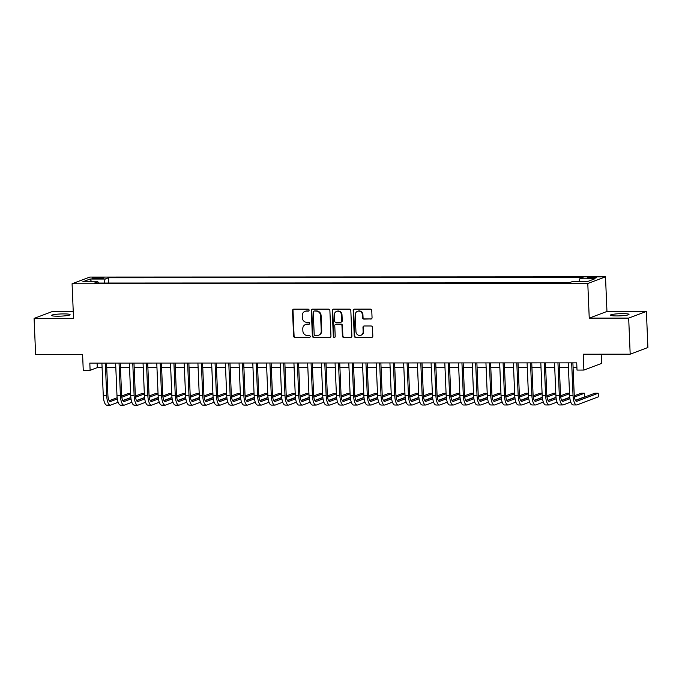 <?xml version="1.0" encoding="UTF-8"?>
<svg xmlns="http://www.w3.org/2000/svg" width="682" height="682" viewBox="0 0 682 682"><rect width="100%" height="100%" fill="white"/><g stroke="black" fill="none" stroke-linecap="round" stroke-linejoin="round"><path stroke-width="1.02" d="M309.099 310.148A0.997 0.938 -110.6 0 0 308.119 309.151L293.814 309.159A1.424 1.338 -110.6 0 0 292.527 310.574L293.592 336.064A1.424 1.338 -110.6 0 0 294.999 337.479L309.304 337.479A0.997 0.938 -110.6 0 0 310.208 336.482A0.997 0.938 -110.6 0 0 309.219 335.493L307.369 335.493A4.569 4.271 -110.6 0 1 302.876 330.966L302.782 328.843A4.569 4.271 -110.6 0 1 306.9 324.308L308.75 324.308A0.997 0.938 -110.6 0 0 309.654 323.311A0.997 0.938 -110.6 0 0 308.673 322.322L306.823 322.322A4.569 4.271 -110.6 0 1 302.322 317.795L302.237 315.672A4.569 4.271 -110.6 0 1 306.354 311.137L308.204 311.137A0.997 0.938 -110.6 0 0 309.099 310.148M622.768 313.626A9.309 1.091 -2.4 0 0 610.407 315.178A9.309 1.091 -2.4 0 0 616.639 315.937A9.309 1.091 -2.4 0 0 629 314.393A9.309 1.091 -2.4 0 0 622.768 313.626M63.852 313.899A9.309 1.091 -2.4 0 0 51.491 315.442A9.309 1.091 -2.4 0 0 57.723 316.209A9.309 1.091 -2.4 0 0 70.084 314.658A9.309 1.091 -2.4 0 0 63.852 313.899M593.331 277.284A4.655 0.546 -2.4 0 0 587.151 278.06A4.655 0.546 -2.4 0 0 590.271 278.444A4.655 0.546 -2.4 0 0 596.452 277.668A4.655 0.546 -2.4 0 0 593.331 277.284M370.769 319.108A1.424 1.338 -110.6 0 0 372.057 317.693L371.758 310.54A1.424 1.338 -110.6 0 0 370.352 309.125L354.461 309.134A1.424 1.338 -110.6 0 0 353.182 310.549L354.248 336.038A1.424 1.338 -110.6 0 0 355.654 337.454L371.537 337.445A1.424 1.338 -110.6 0 0 372.824 336.03L372.466 327.394A1.424 1.338 -110.6 0 0 371.059 325.979L364.256 325.979A1.424 1.338 -110.6 0 0 362.969 327.394L363.148 331.682A3.819 3.572 -110.6 0 1 360.897 335.254A3.819 3.572 -110.6 0 1 355.953 331.682L355.245 314.905A3.819 3.572 -110.6 0 1 357.504 311.324A3.819 3.572 -110.6 0 1 362.449 314.896L362.568 317.693A1.424 1.338 -110.6 0 0 363.975 319.108L371.247 318.929A1.424 1.338 -110.6 0 0 371.443 318.912M73.255 311.717L51.815 311.725L34.1 318.4L35.609 354.461L82.59 354.444L83.255 370.309L90.109 370.309L89.811 363.097L576.716 362.867L577.015 370.079L583.877 370.07L601.592 363.404L601.2 354.197M628.676 318.11L646.391 311.435L606.954 311.461L589.239 318.127L628.676 318.11L630.185 354.18L583.212 354.205L583.877 370.07M589.239 318.127L587.79 283.507L72.079 283.755L89.794 277.08L605.505 276.832L587.79 283.507M34.1 318.4L73.537 318.375L72.079 283.755M329.883 310.557A1.424 1.338 -110.6 0 0 328.485 309.142L312.595 309.151A1.424 1.338 -110.6 0 0 311.307 310.566L312.373 336.055A1.424 1.338 -110.6 0 0 313.78 337.471L329.67 337.471A1.424 1.338 -110.6 0 0 330.958 336.047L329.883 310.557M333.532 309.142L349.414 309.134A1.424 1.338 -110.6 0 1 350.821 310.549L351.886 336.038A1.424 1.338 -110.6 0 1 350.608 337.454L343.805 337.462A1.424 1.338 -110.6 0 1 342.398 336.047L341.963 325.706A1.424 1.338 -110.6 0 0 340.557 324.291L336.047 324.291A1.424 1.338 -110.6 0 0 334.76 325.706L335.212 336.473A0.997 0.938 -110.6 0 1 334.623 337.411A0.997 0.938 -110.6 0 1 333.327 336.473L332.245 310.557A1.424 1.338 -110.6 0 1 333.532 309.142M646.391 311.435L647.9 347.505L630.185 354.18M95.045 278.657L98.063 278.657A4.51 0.529 -2.4 0 0 104.048 277.915A4.51 0.529 -2.4 0 0 101.03 277.54L98.012 277.54A4.51 0.529 -2.4 0 0 92.027 278.29A4.51 0.529 -2.4 0 0 95.045 278.657M579.009 281.547L579.717 278.81L583.067 277.548L108.498 277.77L105.147 279.032L104.116 283.03M579.717 278.81L594.798 278.802L587.526 281.538L572.437 281.547L569.086 282.808L94.525 283.039L97.876 281.777L82.786 281.785L90.058 279.04L105.147 279.032M606.954 311.461L605.505 276.832M90.109 370.309L97.296 367.607L102.095 367.598M106.742 367.598L115.812 367.598M120.458 367.589L129.529 367.589M134.175 367.589L143.246 367.581M147.883 367.581L156.962 367.572M161.6 367.572L170.671 367.572M175.317 367.564L184.387 367.564M189.033 367.564L198.104 367.555M202.75 367.555L211.821 367.547M216.467 367.547L225.537 367.538M230.184 367.538L239.254 367.538M243.9 367.53L252.971 367.53M257.617 367.53L266.688 367.521M271.325 367.521L280.396 367.513M285.042 367.513L294.113 367.513M298.759 367.504L307.829 367.504M312.475 367.504L321.546 367.496M326.192 367.496L335.263 367.487M339.909 367.487L348.979 367.487M353.626 367.479L362.696 367.479M367.342 367.479L376.413 367.47M381.05 367.47L390.121 367.462M394.767 367.462L403.838 367.453M408.484 367.453L417.555 367.453M422.201 367.445L431.271 367.445M435.917 367.445L444.988 367.436M449.634 367.436L458.705 367.428M463.351 367.428L472.421 367.428M477.068 367.419L486.138 367.419M490.776 367.419L499.855 367.41M504.492 367.41L513.563 367.402M518.209 367.402L527.28 367.402M531.926 367.393L540.997 367.393M545.643 367.393L554.713 367.385M559.359 367.385L568.43 367.376M573.076 367.376L576.904 367.376M97.1 363.088L97.296 367.607M108.719 283.03L108.498 277.77M98.413 283.039L97.876 281.777M91.669 281.777L90.058 279.04M308.741 310.949A0.997 0.938 -110.6 0 1 308.682 310.958L306.832 310.958A4.569 4.271 -110.6 0 0 305.408 311.214L304.931 311.393M305.485 324.564L305.962 324.385A4.569 4.271 -110.6 0 1 307.386 324.129L309.236 324.129A0.997 0.938 -110.6 0 0 309.287 324.12M293.618 309.176A1.424 1.338 -110.6 0 0 293.004 310.395L294.078 335.885A1.424 1.338 -110.6 0 0 295.477 337.3L309.781 337.292A0.997 0.938 -110.6 0 0 309.841 337.292M312.399 309.168A1.424 1.338 -110.6 0 0 311.785 310.387L312.859 335.876A1.424 1.338 -110.6 0 0 314.257 337.292L330.148 337.283A1.424 1.338 -110.6 0 0 330.344 337.275M314.163 311.137A0.997 0.938 -110.6 0 0 313.26 312.126L314.197 334.504A0.997 0.938 -110.6 0 0 315.178 335.493L317.13 335.493A4.569 4.271 -110.6 0 0 321.248 330.958L320.608 315.664A4.569 4.271 -110.6 0 0 316.116 311.128L314.641 310.949A0.997 0.938 -110.6 0 0 314.325 311.009L313.848 311.188M318.554 335.229L319.031 335.05A4.569 4.271 -110.6 0 0 321.733 330.779L321.248 330.958M314.641 310.949L316.593 310.949A4.569 4.271 -110.6 0 1 321.086 315.485L321.733 330.779M335.604 324.376L336.081 324.197A1.424 1.338 -110.6 0 1 336.533 324.112L341.043 324.112A1.424 1.338 -110.6 0 1 342.441 325.527L342.875 335.868A1.424 1.338 -110.6 0 0 344.282 337.283L351.085 337.275A1.424 1.338 -110.6 0 0 351.281 337.258M333.336 309.159A1.424 1.338 -110.6 0 0 332.722 310.378L333.805 336.294A0.997 0.938 -110.6 0 0 334.853 337.283M341.52 314.982A3.819 3.572 -110.6 0 0 336.567 311.41A3.819 3.572 -110.6 0 0 334.316 314.982L334.564 320.898A1.424 1.338 -110.6 0 0 335.97 322.313L340.48 322.305A1.424 1.338 -110.6 0 0 341.767 320.89L341.52 314.982L341.997 314.803A3.819 3.572 -110.6 0 0 337.044 311.231L336.567 311.41M340.923 322.228L341.401 322.049A1.424 1.338 -110.6 0 0 342.245 320.711L341.767 320.89M341.997 314.803L342.245 320.711M357.504 311.324L357.982 311.145A3.819 3.572 -110.6 0 1 362.926 314.717L363.046 317.514A1.424 1.338 -110.6 0 0 364.452 318.929L371.247 318.929M360.897 335.254L361.375 335.075A3.819 3.572 -110.6 0 0 363.634 331.503L363.148 331.682M364.06 325.996A1.424 1.338 -110.6 0 0 363.446 327.215L363.634 331.503M354.273 309.142A1.424 1.338 -110.6 0 0 353.66 310.37L354.725 335.859A1.424 1.338 -110.6 0 0 356.132 337.275L372.014 337.266A1.424 1.338 -110.6 0 0 372.21 337.249M118.131 402.295L110.74 405.082A10.903 3.623 -90 0 1 110.296 405.168L106.869 405.168A10.903 3.623 -90 0 1 103.272 395.62L101.908 363.088M110.296 405.168A10.903 3.623 -90 0 1 106.699 395.611L105.335 363.088M106.554 363.088L107.892 395.159A7.272 2.413 90 0 0 110.296 401.528A7.272 2.413 90 0 0 110.595 401.476L117.313 398.944M121.805 397.248L130.629 393.923M130.612 393.463L128.438 393.463L121.66 396.012M109.18 400.718L117.142 397.717M130.842 397.512L122.794 400.539M131.848 402.295L124.456 405.074A10.903 3.623 -90 0 1 124.013 405.159L120.578 405.159A10.903 3.623 -90 0 1 116.989 395.611L115.625 363.08M124.013 405.159A10.903 3.623 -90 0 1 120.416 395.611L119.052 363.08M120.271 363.08L121.609 395.159A7.272 2.413 90 0 0 124.005 401.528A7.272 2.413 90 0 0 124.303 401.468L131.029 398.936M135.522 397.239L144.345 393.915M144.328 393.454L142.154 393.454L135.377 396.003M122.896 400.709L130.859 397.708M144.558 397.504L136.511 400.539M145.564 402.286L138.173 405.065A10.903 3.623 -90 0 1 137.721 405.151L134.294 405.159A10.903 3.623 -90 0 1 130.705 395.603L129.341 363.08M137.721 405.151A10.903 3.623 -90 0 1 134.132 395.603L132.768 363.071M133.979 363.071L135.326 395.151A7.272 2.413 90 0 0 137.721 401.519A7.272 2.413 90 0 0 138.02 401.459L144.737 398.927M149.239 397.239L158.062 393.915M158.045 393.446L155.871 393.446L149.094 396.003M136.613 400.701L144.575 397.7M158.267 397.495L150.228 400.53M159.281 402.278L151.89 405.065A10.903 3.623 -90 0 1 151.438 405.151L148.011 405.151A10.903 3.623 -90 0 1 144.413 395.594L143.05 363.071M151.438 405.151A10.903 3.623 -90 0 1 147.849 395.594L146.485 363.071M147.696 363.071L149.043 395.142A7.272 2.413 90 0 0 151.438 401.51A7.272 2.413 90 0 0 151.736 401.459L158.454 398.927M162.955 397.231L171.779 393.906M171.762 393.437L169.588 393.437L162.81 395.995M150.33 400.701L158.292 397.7M171.983 397.495L163.944 400.522M172.998 402.269L165.607 405.057A10.903 3.623 -90 0 1 165.155 405.142L161.728 405.142A10.903 3.623 -90 0 1 158.13 395.594L156.766 363.063M165.155 405.142A10.903 3.623 -90 0 1 161.557 395.586L160.202 363.063M161.412 363.063L162.759 395.134A7.272 2.413 90 0 0 165.155 401.502A7.272 2.413 90 0 0 165.453 401.451L172.171 398.919M176.672 397.222L185.495 393.898M185.47 393.429L183.305 393.437L176.527 395.986M164.047 400.692L172.009 397.691M185.7 397.487L177.661 400.513M186.715 402.261L179.323 405.048A10.903 3.623 -90 0 1 178.872 405.134L175.445 405.134A10.903 3.623 -90 0 1 171.847 395.586L170.483 363.054M178.872 405.134A10.903 3.623 -90 0 1 175.274 395.586L173.91 363.054M175.129 363.054L176.476 395.134A7.272 2.413 90 0 0 178.872 401.502A7.272 2.413 90 0 0 179.17 401.442L185.888 398.91M190.389 397.214L199.212 393.889M199.187 393.429L197.021 393.429L190.244 395.978M177.763 400.684L185.726 397.683M199.417 397.478L191.378 400.505M200.431 402.261L193.04 405.04A10.903 3.623 -90 0 1 192.588 405.125L189.161 405.125A10.903 3.623 -90 0 1 185.564 395.577L184.2 363.054M192.588 405.125A10.903 3.623 -90 0 1 188.991 395.577L187.627 363.046M188.846 363.046L190.193 395.125A7.272 2.413 90 0 0 192.588 401.493A7.272 2.413 90 0 0 192.887 401.434L199.604 398.902M204.106 397.214L212.929 393.889M212.903 393.42L210.738 393.42L203.961 395.978M191.48 400.675L199.442 397.674M213.134 397.47L205.086 400.505M214.148 402.252L206.748 405.04A10.903 3.623 -90 0 1 206.305 405.117L202.878 405.125A10.903 3.623 -90 0 1 199.28 395.569L197.916 363.046M206.305 405.117A10.903 3.623 -90 0 1 202.707 395.569L201.343 363.046M202.563 363.046L203.909 395.117A7.272 2.413 90 0 0 206.305 401.485A7.272 2.413 90 0 0 206.603 401.434L213.321 398.902M217.814 397.205L226.637 393.881M226.62 393.412L224.455 393.412L217.677 395.969M205.188 400.666L213.159 397.674M226.85 397.461L218.803 400.496M227.856 402.244L220.465 405.031A10.903 3.623 -90 0 1 220.022 405.117L216.595 405.117A10.903 3.623 -90 0 1 212.997 395.56L211.633 363.037M220.022 405.117A10.903 3.623 -90 0 1 216.424 395.56L215.06 363.037M216.279 363.037L217.618 395.108A7.272 2.413 90 0 0 220.022 401.476A7.272 2.413 90 0 0 220.32 401.425L227.038 398.893M231.53 397.197L240.354 393.872M240.337 393.403L238.163 393.412L231.394 395.961M218.905 400.666L226.867 397.666M240.567 397.461L232.519 400.487M241.573 402.235L234.182 405.023A10.903 3.623 -90 0 1 233.738 405.108L230.303 405.108A10.903 3.623 -90 0 1 226.714 395.56L225.35 363.029M233.738 405.108A10.903 3.623 -90 0 1 230.141 395.551L228.777 363.029M229.996 363.029L231.334 395.108A7.272 2.413 90 0 0 233.73 401.476A7.272 2.413 90 0 0 234.037 401.417L240.755 398.885M245.247 397.188L254.071 393.864M254.054 393.403L251.88 393.403L245.102 395.952M232.622 400.658L240.584 397.657M254.284 397.453L246.236 400.479M255.29 402.235L247.898 405.014A10.903 3.623 -90 0 1 247.455 405.099L244.02 405.099A10.903 3.623 -90 0 1 240.431 395.551L239.067 363.02M247.455 405.099A10.903 3.623 -90 0 1 243.858 395.551L242.494 363.02M243.704 363.02L245.051 395.1A7.272 2.413 90 0 0 247.447 401.468A7.272 2.413 90 0 0 247.745 401.408L254.471 398.876M258.964 397.188L267.787 393.864M267.77 393.395L265.596 393.395L258.819 395.944M246.338 400.649L254.301 397.649M268 397.444L259.953 400.479M269.006 402.227L261.615 405.014A10.903 3.623 -90 0 1 261.163 405.091L257.736 405.099A10.903 3.623 -90 0 1 254.139 395.543L252.783 363.02M261.163 405.091A10.903 3.623 -90 0 1 257.574 395.543L256.21 363.02M257.421 363.012L258.768 395.091A7.272 2.413 90 0 0 261.163 401.459A7.272 2.413 90 0 0 261.462 401.4L268.179 398.876M272.681 397.18L281.504 393.855M281.487 393.386L279.313 393.386L272.536 395.944M260.055 400.641L268.017 397.64M281.709 397.435L273.67 400.47M282.723 402.218L275.332 405.006A10.903 3.623 -90 0 1 274.88 405.091L271.453 405.091A10.903 3.623 -90 0 1 267.856 395.534L266.492 363.012M274.88 405.091A10.903 3.623 -90 0 1 271.291 395.534L269.927 363.012M271.138 363.012L272.485 395.083A7.272 2.413 90 0 0 274.88 401.451A7.272 2.413 90 0 0 275.178 401.4L281.896 398.868M286.397 397.171L295.221 393.846M295.204 393.378L293.03 393.378L286.252 395.935M273.772 400.641L281.734 397.64M295.425 397.435L287.386 400.462M296.44 402.21L289.049 404.997A10.903 3.623 -90 0 1 288.597 405.082L285.17 405.082A10.903 3.623 -90 0 1 281.572 395.534L280.208 363.003M288.597 405.082A10.903 3.623 -90 0 1 284.999 395.526L283.635 363.003M284.854 363.003L286.201 395.074A7.272 2.413 90 0 0 288.597 401.442A7.272 2.413 90 0 0 288.895 401.391L295.613 398.859M300.114 397.163L308.937 393.838M308.912 393.378L306.747 393.378L299.969 395.927M287.489 400.632L295.451 397.632M309.142 397.427L301.103 400.453M310.157 402.21L302.765 404.989A10.903 3.623 -90 0 1 302.314 405.074L298.887 405.074A10.903 3.623 -90 0 1 295.289 395.526L293.925 362.995M302.314 405.074A10.903 3.623 -90 0 1 298.716 395.526L297.352 362.995M298.571 362.995L299.918 395.074A7.272 2.413 90 0 0 302.314 401.442A7.272 2.413 90 0 0 302.612 401.383L309.33 398.851M313.831 397.154L322.654 393.838M322.629 393.369L320.463 393.369L313.686 395.918M301.205 400.624L309.168 397.623M322.859 397.418L314.811 400.453M323.873 402.201L316.482 404.98A10.903 3.623 -90 0 1 316.03 405.065L312.603 405.074A10.903 3.623 -90 0 1 309.006 395.517L307.642 362.995M316.03 405.065A10.903 3.623 -90 0 1 312.433 395.517L311.069 362.986M312.288 362.986L313.635 395.066A7.272 2.413 90 0 0 316.03 401.434A7.272 2.413 90 0 0 316.329 401.374L323.046 398.842M327.539 397.154L336.362 393.829M336.345 393.361L334.18 393.361L327.403 395.918M314.913 400.615L322.884 397.615M336.576 397.41L328.528 400.445M337.59 402.192L330.19 404.98A10.903 3.623 -90 0 1 329.747 405.065L326.32 405.065A10.903 3.623 -90 0 1 322.722 395.509L321.358 362.986M329.747 405.065A10.903 3.623 -90 0 1 326.149 395.509L324.785 362.986M326.005 362.986L327.343 395.057A7.272 2.413 90 0 0 329.747 401.425A7.272 2.413 90 0 0 330.045 401.374L336.763 398.842M341.256 397.146L350.079 393.821M350.062 393.352L347.897 393.352L341.119 395.91M328.63 400.615L336.593 397.615M350.292 397.41L342.245 400.436M351.298 402.184L343.907 404.972A10.903 3.623 -90 0 1 343.464 405.057L340.028 405.057A10.903 3.623 -90 0 1 336.439 395.509L335.075 362.977M343.464 405.057A10.903 3.623 -90 0 1 339.866 395.5L338.502 362.977M339.721 362.977L341.06 395.048A7.272 2.413 90 0 0 343.455 401.417A7.272 2.413 90 0 0 343.762 401.366L350.48 398.834M354.972 397.137L363.796 393.812M363.779 393.344L361.605 393.352L354.828 395.901M342.347 400.607L350.309 397.606M364.009 397.401L355.961 400.428M365.015 402.175L357.624 404.963A10.903 3.623 -90 0 1 357.18 405.048L353.745 405.048A10.903 3.623 -90 0 1 350.156 395.5L348.792 362.969M357.18 405.048A10.903 3.623 -90 0 1 353.583 395.5L352.219 362.969M353.429 362.969L354.776 395.048A7.272 2.413 90 0 0 357.172 401.417A7.272 2.413 90 0 0 357.47 401.357L364.197 398.825M368.689 397.129L377.513 393.804M377.496 393.344L375.322 393.344L368.544 395.892M356.064 400.598L364.026 397.597M377.726 397.393L369.678 400.419M378.732 402.175L371.34 404.955A10.903 3.623 -90 0 1 370.889 405.04L367.462 405.04A10.903 3.623 -90 0 1 363.864 395.492L362.509 362.969M370.889 405.04A10.903 3.623 -90 0 1 367.3 395.492L365.936 362.96M367.146 362.96L368.493 395.04A7.272 2.413 90 0 0 370.889 401.408A7.272 2.413 90 0 0 371.187 401.348L377.905 398.817M382.406 397.129L391.229 393.804M391.212 393.335L389.038 393.335L382.261 395.892M369.78 400.59L377.743 397.589M391.434 397.384L383.395 400.419M392.448 402.167L385.057 404.955A10.903 3.623 -90 0 1 384.605 405.031L381.178 405.04A10.903 3.623 -90 0 1 377.581 395.483L376.217 362.96M384.605 405.031A10.903 3.623 -90 0 1 381.016 395.483L379.652 362.96M380.863 362.96L382.21 395.031A7.272 2.413 90 0 0 384.605 401.4A7.272 2.413 90 0 0 384.904 401.348L391.621 398.817M396.123 397.12L404.946 393.795M404.929 393.326L402.755 393.326L395.978 395.884M383.497 400.581L391.459 397.589M405.151 397.376L397.112 400.411M406.165 402.158L398.774 404.946A10.903 3.623 -90 0 1 398.322 405.031L394.895 405.031A10.903 3.623 -90 0 1 391.298 395.475L389.933 362.952M398.322 405.031A10.903 3.623 -90 0 1 394.725 395.475L393.369 362.952M394.58 362.952L395.927 395.023A7.272 2.413 90 0 0 398.322 401.391A7.272 2.413 90 0 0 398.62 401.34L405.338 398.808M409.839 397.112L418.663 393.787M418.637 393.318L416.472 393.326L409.694 395.875M397.214 400.581L405.176 397.58M418.867 397.376L410.828 400.402M419.882 402.15L412.491 404.938A10.903 3.623 -90 0 1 412.039 405.023L408.612 405.023A10.903 3.623 -90 0 1 405.014 395.475L403.65 362.943M412.039 405.023A10.903 3.623 -90 0 1 408.441 395.466L407.077 362.943M408.296 362.943L409.643 395.023A7.272 2.413 90 0 0 412.039 401.391A7.272 2.413 90 0 0 412.337 401.331L419.055 398.8M423.556 397.103L432.379 393.778M432.354 393.318L430.189 393.318L423.411 395.867M410.931 400.573L418.893 397.572M432.584 397.367L424.545 400.394M433.599 402.15L426.207 404.929A10.903 3.623 -90 0 1 425.756 405.014L422.329 405.014A10.903 3.623 -90 0 1 418.731 395.466L417.367 362.935M425.756 405.014A10.903 3.623 -90 0 1 422.158 395.466L420.794 362.935M422.013 362.935L423.36 395.014A7.272 2.413 90 0 0 425.756 401.383A7.272 2.413 90 0 0 426.054 401.323L432.772 398.791M437.273 397.103L446.088 393.778M446.071 393.309L443.905 393.309L437.128 395.858M424.639 400.564L432.61 397.563M446.301 397.359L438.253 400.394M447.315 402.141L439.916 404.929A10.903 3.623 -90 0 1 439.472 405.006L436.045 405.014A10.903 3.623 -90 0 1 432.448 395.458L431.084 362.935M439.472 405.006A10.903 3.623 -90 0 1 435.875 395.458L434.511 362.935M435.73 362.926L437.068 395.006A7.272 2.413 90 0 0 439.472 401.374A7.272 2.413 90 0 0 439.771 401.314L446.488 398.791M450.981 397.095L459.804 393.77M459.787 393.301L457.622 393.301L450.845 395.858M438.356 400.556L446.318 397.555M460.018 397.35L451.97 400.385M461.023 402.133L453.632 404.92A10.903 3.623 -90 0 1 453.189 405.006L449.762 405.006A10.903 3.623 -90 0 1 446.164 395.449L444.8 362.926M453.189 405.006A10.903 3.623 -90 0 1 449.591 395.449L448.227 362.926M449.447 362.926L450.785 394.997A7.272 2.413 90 0 0 453.189 401.366A7.272 2.413 90 0 0 453.487 401.314L460.205 398.782M464.698 397.086L473.521 393.761M473.504 393.292L471.33 393.292L464.553 395.85M452.072 400.556L460.035 397.555M473.734 397.35L465.687 400.377M474.74 402.124L467.349 404.912A10.903 3.623 -90 0 1 466.906 404.997L463.47 404.997A10.903 3.623 -90 0 1 459.881 395.449L458.517 362.918M466.906 404.997A10.903 3.623 -90 0 1 463.308 395.441L461.944 362.918M463.163 362.918L464.502 394.997A7.272 2.413 90 0 0 466.897 401.357A7.272 2.413 90 0 0 467.196 401.306L473.922 398.774M478.414 397.077L487.238 393.753M487.221 393.292L485.047 393.292L478.27 395.841M465.789 400.547L473.751 397.546M487.451 397.342L479.403 400.368M488.457 402.124L481.066 404.903A10.903 3.623 -90 0 1 480.614 404.989L477.187 404.989A10.903 3.623 -90 0 1 473.598 395.441L472.234 362.909M480.614 404.989A10.903 3.623 -90 0 1 477.025 395.441L475.661 362.909M476.871 362.909L478.218 394.989A7.272 2.413 90 0 0 480.614 401.357A7.272 2.413 90 0 0 480.912 401.297L487.63 398.765M492.131 397.069L500.955 393.753M500.938 393.284L498.764 393.284L491.986 395.833M479.506 400.539L487.468 397.538M501.168 397.333L493.12 400.368M502.174 402.116L494.782 404.895A10.903 3.623 -90 0 1 494.331 404.98L490.904 404.989A10.903 3.623 -90 0 1 487.306 395.432L485.942 362.909M494.331 404.98A10.903 3.623 -90 0 1 490.742 395.432L489.378 362.901M490.588 362.901L491.935 394.98A7.272 2.413 90 0 0 494.331 401.348A7.272 2.413 90 0 0 494.629 401.289L501.347 398.757M505.848 397.069L514.671 393.744M514.654 393.275L512.48 393.275L505.703 395.833M493.222 400.53L501.185 397.529M514.876 397.325L506.837 400.36M515.89 402.107L508.499 404.895A10.903 3.623 -90 0 1 508.047 404.98L504.62 404.98A10.903 3.623 -90 0 1 501.023 395.424L499.659 362.901M508.047 404.98A10.903 3.623 -90 0 1 504.45 395.424L503.094 362.901M504.305 362.901L505.652 394.972A7.272 2.413 90 0 0 508.047 401.34A7.272 2.413 90 0 0 508.346 401.289L515.063 398.757M519.565 397.06L528.388 393.736M528.362 393.267L526.197 393.267L519.42 395.824M506.939 400.53L514.901 397.529M528.593 397.325L520.554 400.351M529.607 402.099L522.216 404.886A10.903 3.623 -90 0 1 521.764 404.972L518.337 404.972A10.903 3.623 -90 0 1 514.74 395.424L513.376 362.892M521.764 404.972A10.903 3.623 -90 0 1 518.167 395.415L516.803 362.892M518.022 362.892L519.369 394.963A7.272 2.413 90 0 0 521.764 401.331A7.272 2.413 90 0 0 522.062 401.28L528.78 398.748M533.281 397.052L542.105 393.727M542.079 393.258L539.914 393.267L533.136 395.816M520.656 400.522L528.618 397.521M542.309 397.316L534.27 400.343M543.324 402.09L535.933 404.878A10.903 3.623 -90 0 1 535.481 404.963L532.054 404.963A10.903 3.623 -90 0 1 528.456 395.415L527.092 362.884M535.481 404.963A10.903 3.623 -90 0 1 531.883 395.415L530.519 362.884M531.738 362.884L533.085 394.963A7.272 2.413 90 0 0 535.481 401.331A7.272 2.413 90 0 0 535.779 401.272L542.497 398.74M546.998 397.043L555.821 393.719M555.796 393.258L553.631 393.258L546.853 395.807M534.373 400.513L542.335 397.512M556.026 397.308L547.978 400.334M557.041 402.09L549.641 404.869A10.903 3.623 -90 0 1 549.198 404.955L545.771 404.955A10.903 3.623 -90 0 1 542.173 395.407L540.809 362.884M549.198 404.955A10.903 3.623 -90 0 1 545.6 395.407L544.236 362.875M545.455 362.875L546.802 394.955A7.272 2.413 90 0 0 549.198 401.323A7.272 2.413 90 0 0 549.496 401.263L556.214 398.731M560.706 397.043L569.53 393.719M569.513 393.25L567.347 393.25L560.57 395.807M548.081 400.505L556.052 397.504M569.743 397.299L561.695 400.334M570.749 402.082L563.358 404.869A10.903 3.623 -90 0 1 562.914 404.946L559.487 404.955A10.903 3.623 -90 0 1 555.89 395.398L554.526 362.875M562.914 404.946A10.903 3.623 -90 0 1 559.317 395.398L557.953 362.875M559.172 362.875L560.51 394.946A7.272 2.413 90 0 0 562.914 401.314A7.272 2.413 90 0 0 563.213 401.263L569.93 398.731M574.423 397.035L584.491 393.241L581.055 393.241L574.287 395.799M561.798 400.496L569.76 397.504M584.491 393.241L584.636 396.847L575.412 400.325M572.889 362.867L574.227 394.938A7.272 2.413 90 0 0 576.622 401.306A7.272 2.413 90 0 0 576.929 401.255L598.208 393.233L598.353 396.839L577.074 404.861A10.903 3.623 -90 0 1 576.631 404.946L573.195 404.946A10.903 3.623 -90 0 1 569.606 395.389L568.242 362.867M576.631 404.946A10.903 3.623 -90 0 1 573.033 395.389L571.669 362.867M598.208 393.233L594.772 393.241L575.514 400.496M98.063 278.657L98.012 277.54M101.072 278.537L101.03 277.54M306.832 310.958L306.354 311.137M309.236 324.129L308.75 324.308M307.386 324.129L306.9 324.308M309.781 337.292L309.304 337.479M295.477 337.3L294.999 337.479M294.078 335.885L293.592 336.064M293.004 310.395L292.527 310.574M308.682 310.958L308.204 311.137M330.148 337.283L329.67 337.471M314.257 337.292L313.78 337.471M312.859 335.876L312.373 336.055M311.785 310.387L311.307 310.566M321.086 315.485L320.608 315.664M316.593 310.949L316.116 311.128M351.085 337.275L350.608 337.454M344.282 337.283L343.805 337.462M342.875 335.868L342.398 336.047M342.441 325.527L341.963 325.706M341.043 324.112L340.557 324.291M336.533 324.112L336.047 324.291M333.805 336.294L333.327 336.473M332.722 310.378L332.245 310.557M364.452 318.929L363.975 319.108M363.046 317.514L362.568 317.693M362.926 314.717L362.449 314.896M363.446 327.215L362.969 327.394M372.014 337.266L371.537 337.445M356.132 337.275L355.654 337.454M354.725 335.859L354.248 336.038M353.66 310.37L353.182 310.549M103.272 395.62L106.699 395.611M109.99 401.476L110.595 401.476M116.989 395.611L120.416 395.611M123.706 401.468L124.303 401.468M130.705 395.603L134.132 395.603M137.423 401.459L138.02 401.459M144.413 395.594L147.849 395.594M151.14 401.459L151.736 401.459M158.13 395.594L161.557 395.586M164.856 401.451L165.453 401.451M171.847 395.586L175.274 395.586M178.573 401.442L179.17 401.442M185.564 395.577L188.991 395.577M192.29 401.434L192.887 401.434M199.28 395.569L202.707 395.569M206.007 401.434L206.603 401.434M212.997 395.56L216.424 395.56M219.723 401.425L220.32 401.425M226.714 395.56L230.141 395.551M233.432 401.417L234.037 401.417M240.431 395.551L243.858 395.551M247.148 401.408L247.745 401.408M254.139 395.543L257.574 395.543M260.865 401.4L261.462 401.4M267.856 395.534L271.291 395.534M274.582 401.4L275.178 401.4M281.572 395.534L284.999 395.526M288.298 401.391L288.895 401.391M295.289 395.526L298.716 395.526M302.015 401.383L302.612 401.383M309.006 395.517L312.433 395.517M315.732 401.374L316.329 401.374M322.722 395.509L326.149 395.509M329.449 401.374L330.045 401.374M336.439 395.509L339.866 395.5M343.157 401.366L343.762 401.366M350.156 395.5L353.583 395.5M356.874 401.357L357.47 401.357M363.864 395.492L367.3 395.492M370.59 401.348L371.187 401.348M377.581 395.483L381.016 395.483M384.307 401.348L384.904 401.348M391.298 395.475L394.725 395.475M398.024 401.34L398.62 401.34M405.014 395.475L408.441 395.466M411.74 401.331L412.337 401.331M418.731 395.466L422.158 395.466M425.457 401.323L426.054 401.323M432.448 395.458L435.875 395.458M439.174 401.314L439.771 401.314M446.164 395.449L449.591 395.449M452.882 401.314L453.487 401.314M459.881 395.449L463.308 395.441M466.599 401.306L467.196 401.306M473.598 395.441L477.025 395.441M480.316 401.297L480.912 401.297M487.306 395.432L490.742 395.432M494.032 401.289L494.629 401.289M501.023 395.424L504.45 395.424M507.749 401.289L508.346 401.289M514.74 395.424L518.167 395.415M521.466 401.28L522.062 401.28M528.456 395.415L531.883 395.415M535.182 401.272L535.779 401.272M542.173 395.407L545.6 395.407M548.899 401.263L549.496 401.263M555.89 395.398L559.317 395.398M562.616 401.263L563.213 401.263M569.606 395.389L573.033 395.389M576.324 401.255L576.929 401.255"/></g></svg>

